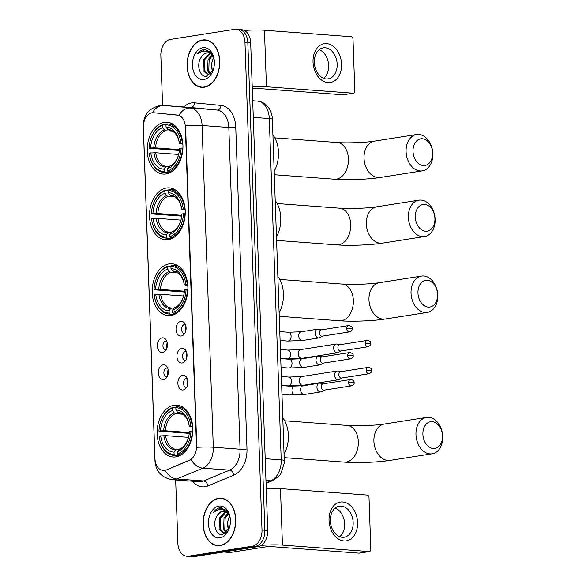 <?xml version="1.0" encoding="UTF-8"?>
<svg xmlns="http://www.w3.org/2000/svg" width="586" height="586" viewBox="0 0 586 586"><rect width="100%" height="100%" fill="white"/><g stroke="black" fill="none" stroke-linecap="round" stroke-linejoin="round"><path stroke-width="0.88" d="M170.944 315.524A26.004 17.8 -85.7 0 0 187.894 288.964A26.004 17.8 -85.7 0 0 171.969 263.773A26.004 17.8 -85.7 0 0 169.142 263.89A26.004 17.8 -85.7 0 0 152.192 290.451A26.004 17.8 -85.7 0 0 168.109 315.642A26.004 17.8 -85.7 0 0 170.944 315.524M168.292 239.63A26.004 17.8 -85.7 0 0 185.242 213.077A26.004 17.8 -85.7 0 0 169.317 187.886A26.004 17.8 -85.7 0 0 166.49 188.003A26.004 17.8 -85.7 0 0 149.54 214.557A26.004 17.8 -85.7 0 0 165.457 239.747A26.004 17.8 -85.7 0 0 168.292 239.63M165.999 173.969A26.004 17.8 -85.7 0 0 182.949 147.416A26.004 17.8 -85.7 0 0 167.025 122.225A26.004 17.8 -85.7 0 0 164.197 122.342A26.004 17.8 -85.7 0 0 147.247 148.895A26.004 17.8 -85.7 0 0 163.164 174.086A26.004 17.8 -85.7 0 0 165.999 173.969M175.881 456.882A26.004 17.8 -85.7 0 0 192.823 430.322A26.004 17.8 -85.7 0 0 176.906 405.131A26.004 17.8 -85.7 0 0 174.071 405.248A26.004 17.8 -85.7 0 0 157.129 431.801A26.004 17.8 -85.7 0 0 173.046 456.999A26.004 17.8 -85.7 0 0 175.881 456.882M182.671 375.348A7.362 5.04 94.3 0 1 186.209 376.798A7.362 5.04 94.3 0 1 185.308 388.928A7.362 5.04 94.3 0 1 183.184 389.961A7.362 5.04 94.3 0 1 177.88 383.442A7.362 5.04 94.3 0 1 182.671 375.348M186.648 387.302A4.417 3.025 -85.7 0 0 186.656 387.302A4.417 3.025 -85.7 0 1 186.165 387.324A4.417 3.025 -85.7 0 1 183.462 383.046A4.417 3.025 -85.7 0 1 186.341 378.534A4.417 3.025 -85.7 0 1 186.824 378.512A4.417 3.025 -85.7 0 1 187.3 378.607M181.733 348.362A7.362 5.04 94.3 0 1 185.271 349.813A7.362 5.04 94.3 0 1 184.363 361.943A7.362 5.04 94.3 0 1 182.239 362.976A7.362 5.04 94.3 0 1 176.935 356.456A7.362 5.04 94.3 0 1 181.733 348.362M186.355 351.622A4.417 3.025 -85.7 0 0 185.879 351.527A4.417 3.025 -85.7 0 0 185.403 351.549A4.417 3.025 -85.7 0 0 182.524 356.061A4.417 3.025 -85.7 0 0 185.227 360.339A4.417 3.025 -85.7 0 0 185.703 360.317A4.417 3.025 -85.7 0 0 185.711 360.317M180.788 321.377A7.362 5.04 94.3 0 1 184.326 322.827A7.362 5.04 94.3 0 1 183.425 334.958A7.362 5.04 94.3 0 1 181.301 335.99A7.362 5.04 94.3 0 1 175.998 329.471A7.362 5.04 94.3 0 1 180.788 321.377M184.766 333.331L184.766 333.331A4.417 3.025 -85.7 0 1 184.282 333.353A4.417 3.025 -85.7 0 1 181.579 329.076A4.417 3.025 -85.7 0 1 184.458 324.563A4.417 3.025 -85.7 0 1 184.942 324.541A4.417 3.025 -85.7 0 1 185.418 324.637M163.091 364.851A7.362 5.04 94.3 0 1 166.629 366.301A7.362 5.04 94.3 0 1 165.721 378.431A7.362 5.04 94.3 0 1 163.597 379.464A7.362 5.04 94.3 0 1 158.293 372.952A7.362 5.04 94.3 0 1 163.091 364.851M167.713 368.111A4.417 3.025 -85.7 0 0 167.237 368.015A4.417 3.025 -85.7 0 0 166.761 368.037A4.417 3.025 -85.7 0 0 163.882 372.55A4.417 3.025 -85.7 0 0 166.585 376.827A4.417 3.025 -85.7 0 0 167.061 376.805A4.417 3.025 -85.7 0 0 167.069 376.805M162.146 337.866A7.362 5.04 94.3 0 1 165.684 339.316A7.362 5.04 94.3 0 1 164.783 351.446A7.362 5.04 94.3 0 1 162.659 352.479A7.362 5.04 94.3 0 1 157.356 345.96A7.362 5.04 94.3 0 1 162.146 337.866M166.124 349.82L166.124 349.82A4.417 3.025 -85.7 0 1 165.64 349.842A4.417 3.025 -85.7 0 1 162.937 345.564A4.417 3.025 -85.7 0 1 165.816 341.052A4.417 3.025 -85.7 0 1 166.299 341.03A4.417 3.025 -85.7 0 1 166.776 341.125M166.072 469.877A13.251 9.068 94.3 0 1 164.505 470.324A13.251 9.068 94.3 0 1 163.062 470.382A13.251 9.068 94.3 0 1 154.96 458.596L143.394 127.367A13.251 9.068 94.3 0 1 153.459 112.724A13.251 9.068 94.3 0 1 153.605 112.739L177.368 115.061A13.251 9.068 94.3 0 1 185.33 126.832L196.478 446.041A13.251 9.068 94.3 0 1 189.425 460.171L166.592 469.913L163.062 470.382M166.907 348.121A4.417 3.025 94.3 0 1 167.296 342.927M167.852 375.106A4.417 3.025 94.3 0 1 168.233 369.913M185.55 331.632A4.417 3.025 94.3 0 1 185.938 326.431M186.495 358.617A4.417 3.025 94.3 0 1 186.875 353.417M187.432 385.603A4.417 3.025 94.3 0 1 187.82 380.402M220.248 545.595A23.799 16.291 -85.7 0 0 235.755 521.291A23.799 16.291 -85.7 0 0 221.186 498.239A23.799 16.291 -85.7 0 0 218.593 498.342A23.799 16.291 -85.7 0 0 203.086 522.646A23.799 16.291 -85.7 0 0 217.655 545.698A23.799 16.291 -85.7 0 0 220.248 545.595M222.607 498.437A23.799 16.291 -85.7 0 0 221.698 498.525M204.236 87.233A23.799 16.291 -85.7 0 0 219.75 62.929A23.799 16.291 -85.7 0 0 205.181 39.877A23.799 16.291 -85.7 0 0 202.588 39.98A23.799 16.291 -85.7 0 0 187.081 64.284A23.799 16.291 -85.7 0 0 201.65 87.336A23.799 16.291 -85.7 0 0 204.236 87.233M206.602 40.075A23.799 16.291 -85.7 0 0 205.686 40.156M175.661 479.971L177.866 543.178A14.723 10.079 -85.7 0 0 186.868 556.275L192.574 556.7A14.723 10.079 -85.7 0 0 194.178 556.634L258.118 546.606A14.723 10.079 -85.7 0 0 267.699 530.411L250.676 42.822L247.819 42.61A14.723 10.079 -85.7 0 0 238.817 29.512A14.723 10.079 -85.7 0 1 247.819 42.61L264.85 530.198L247.819 42.61L244.97 42.397A14.723 10.079 -85.7 0 0 235.968 29.3A14.723 10.079 -85.7 0 0 234.363 29.366L170.423 39.394A14.723 10.079 -85.7 0 0 160.842 55.589L162.578 105.407M258.118 546.606L255.262 546.394A14.723 10.079 -85.7 0 0 264.85 530.198A14.723 10.079 -85.7 0 1 255.262 546.394L191.329 556.422L255.262 546.394L252.412 546.181A14.723 10.079 -85.7 0 0 261.993 529.986L244.97 42.397M189.725 556.488A14.723 10.079 -85.7 0 0 191.329 556.422A14.723 10.079 -85.7 0 1 189.725 556.488M153.459 112.724L178.994 115.317A17.177 12.518 -84.4 0 1 190.274 108.051A19.624 13.434 94.3 0 1 202.067 125.499A17.177 1.978 -2 0 0 185.572 125.602L196.801 447.33A17.177 1.978 178 0 1 213.297 447.228A19.624 13.434 94.3 0 1 202.844 468.155A17.177 11.83 -112.6 0 1 191.014 459.622L166.592 469.913M186.868 556.275A14.723 10.079 -85.7 0 0 188.472 556.209L252.412 546.181M202.192 87.131A23.799 16.291 -85.7 0 0 203.078 87.351M218.197 545.493A23.799 16.291 -85.7 0 0 219.083 545.712M250.676 42.822A14.723 10.079 -85.7 0 0 241.674 29.725L235.968 29.3M218.6 498.591A23.55 16.122 -85.7 0 0 203.254 522.639A23.55 16.122 -85.7 0 0 217.67 545.456A23.55 16.122 -85.7 0 0 220.233 545.354A23.55 16.122 -85.7 0 0 235.587 521.298A23.55 16.122 -85.7 0 0 221.171 498.481A23.55 16.122 -85.7 0 0 218.6 498.591M230.151 517.68L226.621 510.377L220.036 507.696C217.538 508.128 215.392 509.673 213.59 512.332C215.978 510.245 218.563 509.3 221.34 509.498C223.706 509.725 225.786 510.904 227.58 513.036A11.09 7.589 -85.7 0 0 223.808 511.175A11.09 7.589 -85.7 0 0 222.599 511.226A11.09 7.589 -85.7 0 0 216.988 515.922C218.703 513.204 220.783 511.651 223.229 511.27L224.16 511.212M227.58 513.036L229.69 515.834M225.617 533.26L224.028 533.436L219.105 528.96L219.479 518.009L225.757 511.71M226.145 532.828L223.632 529.297L224.006 518.346L227.822 513.263M226.636 532.359L224.768 529.378L225.141 518.427L228.342 513.827M224.599 533.436L220.241 529.041L220.607 518.09L226.277 511.996M219.977 537.845A15.998 10.951 -85.7 0 0 229.265 528.213A15.998 10.951 -85.7 0 0 230.086 517.248A15.998 10.951 -85.7 0 0 218.864 506.092A15.998 10.951 -85.7 0 0 208.448 523.686A15.998 10.951 -85.7 0 0 219.977 537.845M216.988 515.922C211.971 523.423 216.102 535.765 222.38 534.586L229.163 528.389M228.342 530.066L227.632 521.694A11.09 7.589 -85.7 0 0 227.72 526.411A11.09 7.589 -85.7 0 0 228.643 529.51M228.562 518.039A15.998 10.951 -85.7 0 0 227.881 527.18M227.829 526.961L227.654 523.305L227.786 526.711M227.632 521.694L229.668 515.79M213.59 512.332L221.369 507.659M357.577 522.529A19.624 14.13 -98.9 0 1 343.989 540.951A19.624 14.13 -98.9 0 1 329.039 520.405A19.624 14.13 -98.9 0 1 342.627 501.982A19.624 14.13 -98.9 0 1 357.577 522.529M330.343 520.859A15.705 11.302 81.1 0 0 344.187 537.223A15.705 11.302 81.1 0 0 353.168 522.558A15.705 11.302 81.1 0 0 339.323 506.194A15.705 11.302 81.1 0 0 330.343 520.859M335.236 508.047A15.705 11.302 -98.9 0 1 344.627 523.899A15.705 11.302 -98.9 0 1 339.734 536.71M261.195 545.412A19.624 2.263 -2 0 1 282.445 545.112L369.121 551.565A2.454 1.765 81.1 0 0 369.414 551.551A2.454 1.765 81.1 0 0 370.821 549.265L369.019 497.631A2.454 1.765 81.1 0 0 367.151 495.06L280.474 488.607L282.445 545.112M266.234 488.482A19.624 2.263 -2 0 1 280.474 488.607M369.414 551.551L359.321 553.133A2.454 1.765 -98.9 0 1 359.028 553.147L272.351 546.694A4.908 0.564 178 0 0 265.414 546.958L230.232 552.473A2.454 1.677 94.3 0 1 229.961 552.488A2.454 1.677 94.3 0 1 229.939 552.481L223.632 552.012L229.961 552.488M202.595 40.222A23.55 16.122 -85.7 0 0 187.249 64.277A23.55 16.122 -85.7 0 0 201.665 87.094A23.55 16.122 -85.7 0 0 204.228 86.984A23.55 16.122 -85.7 0 0 219.582 62.936A23.55 16.122 -85.7 0 0 205.159 40.119A23.55 16.122 -85.7 0 0 202.595 40.222M214.146 59.311L210.608 52.015L204.031 49.334C201.533 49.766 199.387 51.312 197.585 53.963C199.973 51.883 202.558 50.938 205.334 51.129C207.7 51.356 209.781 52.535 211.575 54.666A11.09 7.589 -85.7 0 0 207.803 52.813A11.09 7.589 -85.7 0 0 206.594 52.865A11.09 7.589 -85.7 0 0 200.983 57.56C202.697 54.842 204.778 53.289 207.217 52.908L208.155 52.85M211.575 54.666L213.685 57.472M209.612 74.898L208.023 75.067L203.1 70.598L203.467 59.64L209.751 53.341M210.132 74.466L207.627 70.935L208.001 59.977L211.81 54.894M210.63 73.997L208.763 71.016L209.129 60.065L212.337 55.465M208.594 75.074L204.228 70.679L204.602 59.728L210.271 53.626M203.965 79.484A15.998 10.951 -85.7 0 0 213.26 69.851A15.998 10.951 -85.7 0 0 214.073 58.886A15.998 10.951 -85.7 0 0 202.859 47.73A15.998 10.951 -85.7 0 0 192.442 65.324A15.998 10.951 -85.7 0 0 203.965 79.484M200.983 57.56C195.966 65.053 200.097 77.403 206.375 76.224L213.157 70.027M212.337 71.697L211.627 63.332A11.09 7.589 -85.7 0 0 211.714 68.049A11.09 7.589 -85.7 0 0 212.637 71.148M212.557 59.677A15.998 10.951 -85.7 0 0 211.868 68.818M211.824 68.591L211.649 64.943L211.78 68.342M211.627 63.332L213.663 57.428M197.585 53.963L205.364 49.297M442.518 435.808A13.493 9.713 81.1 0 0 432.241 421.678A13.493 9.713 81.1 0 0 422.902 434.343A13.493 9.713 81.1 0 0 433.179 448.473A13.493 9.713 81.1 0 0 442.518 435.808M415.972 434.607A18.4 13.244 -98.9 0 1 426.498 417.422A18.4 13.244 -98.9 0 1 442.723 436.599A18.4 13.244 -98.9 0 1 432.197 453.784A18.4 13.244 -98.9 0 1 415.972 434.607M190.824 426.132L192.208 426.081A24.341 16.657 -85.7 0 0 177.499 406.845A24.341 16.657 -85.7 0 0 176.532 406.816L175.851 407.746A23.359 15.99 -85.7 0 1 190.824 426.132L189.263 426.374A21.096 14.445 -85.7 0 0 189.044 424.835A21.096 14.445 -85.7 0 0 175.932 409.995L177.631 412.346L179.47 413.196M192.75 427.106L189.263 426.374M189.263 433.376L158.96 431.128A23.359 15.99 -85.7 0 1 160.601 421.942L160.711 421.612A24.341 16.657 -85.7 0 1 173.17 407.343L175.99 407.556M192.208 426.081L192.669 426.11M192.809 430.981L190.992 431.003A23.359 15.99 -85.7 0 1 177.463 453.857L178.21 454.89A24.341 16.657 -85.7 0 0 192.384 430.952M178.21 454.89L180.803 455.088M173.17 407.343L172.489 408.274A23.359 15.99 -85.7 0 0 160.601 421.942M172.489 408.274L172.57 410.522A21.096 14.445 -85.7 0 0 160.52 430.886L158.96 431.128M175.932 409.995L175.851 407.746M177.463 453.857L177.382 451.601A21.096 14.445 -85.7 0 0 187.967 439.302A21.096 14.445 -85.7 0 0 189.432 431.245L190.992 431.003M160.52 430.886L165.435 430.776L189.344 432.556M182.466 414.199L175.551 413.687L174.262 412.874L172.57 410.522M180.158 448.876L178.928 449.499L177.382 451.601M284.064 454.223A26.985 18.474 -85.7 0 0 282.789 417.774M179.499 455.769L174.848 455.417L174.101 454.384A23.359 15.99 -85.7 0 1 159.407 437.954L159.465 438.299A24.341 16.657 -85.7 0 0 173.881 455.388A24.341 16.657 -85.7 0 0 174.848 455.417M188.531 437.354L165.604 435.647L159.136 435.999A23.359 15.99 -85.7 0 0 159.407 437.954M160.689 435.757A21.096 14.445 -85.7 0 0 174.02 452.128L174.101 454.384M174.02 452.128L175.558 450.026L176.796 449.403L178.884 449.557M165.604 435.647A18.151 12.431 -85.7 0 0 176.511 449.381L176.796 449.403M437.588 294.45A13.493 9.713 81.1 0 0 427.311 280.32A13.493 9.713 81.1 0 0 417.965 292.985A13.493 9.713 81.1 0 0 428.241 307.115A13.493 9.713 81.1 0 0 437.588 294.45M411.035 293.249A18.4 13.244 -98.9 0 1 421.561 276.072A18.4 13.244 -98.9 0 1 437.786 295.241A18.4 13.244 -98.9 0 1 427.26 312.426A18.4 13.244 -98.9 0 1 411.035 293.249M185.887 284.774L187.271 284.723A24.341 16.657 -85.7 0 0 172.562 265.487A24.341 16.657 -85.7 0 0 171.595 265.458L170.914 266.388A23.359 15.99 -85.7 0 1 185.887 284.774L184.326 285.016A21.096 14.445 -85.7 0 0 184.107 283.485A21.096 14.445 -85.7 0 0 170.995 268.637L172.694 270.988L174.533 271.838M187.813 285.748L184.326 285.016M184.326 292.018L154.023 289.77A23.359 15.99 -85.7 0 1 155.664 280.584L155.773 280.255A24.341 16.657 -85.7 0 1 168.233 265.985L171.053 266.198M187.271 284.723L187.74 284.752M187.872 289.623L186.055 289.645A23.359 15.99 -85.7 0 1 172.526 312.499L173.273 313.532A24.341 16.657 -85.7 0 0 187.447 289.594M173.273 313.532L175.866 313.73M168.233 265.985L167.552 266.916A23.359 15.99 -85.7 0 0 155.664 280.584M167.552 266.916L167.633 269.164A21.096 14.445 -85.7 0 0 155.583 289.528L154.023 289.77M170.995 268.637L170.914 266.388M172.526 312.499L172.452 310.25A21.096 14.445 -85.7 0 0 183.03 297.944A21.096 14.445 -85.7 0 0 184.495 289.887L186.055 289.645M155.583 289.528L160.498 289.418L184.407 291.198M177.529 272.842L170.614 272.329L169.325 271.516L167.633 269.164M175.221 307.518L173.991 308.141L172.452 310.25M279.126 312.865A26.985 18.474 -85.7 0 0 277.852 276.416M174.562 314.411L169.911 314.059L169.164 313.027A23.359 15.99 -85.7 0 1 154.47 296.597L154.528 296.941A24.341 16.657 -85.7 0 0 168.944 314.03A24.341 16.657 -85.7 0 0 169.911 314.059M183.594 295.996L160.667 294.289L154.199 294.641A23.359 15.99 -85.7 0 0 154.47 296.597M155.751 294.399A21.096 14.445 -85.7 0 0 169.083 310.778L169.164 313.027M169.083 310.778L170.621 308.668L171.859 308.046L173.947 308.199M160.667 294.289A18.151 12.431 -85.7 0 0 171.573 308.024L171.859 308.046M434.937 218.556A13.493 9.713 81.1 0 0 424.66 204.433A13.493 9.713 81.1 0 0 415.32 217.098A13.493 9.713 81.1 0 0 425.59 231.221A13.493 9.713 81.1 0 0 434.937 218.556M408.383 217.362A18.4 13.244 -98.9 0 1 418.909 200.178A18.4 13.244 -98.9 0 1 435.134 219.354A18.4 13.244 -98.9 0 1 424.608 236.532A18.4 13.244 -98.9 0 1 408.383 217.362M183.235 208.887L184.627 208.828A24.341 16.657 -85.7 0 0 169.911 189.6A24.341 16.657 -85.7 0 0 168.944 189.571L168.27 190.494A23.359 15.99 -85.7 0 1 183.235 208.887L181.675 209.129A21.096 14.445 -85.7 0 0 181.455 207.59A21.096 14.445 -85.7 0 0 168.343 192.75L170.043 195.094L171.881 195.951M185.169 209.861L181.675 209.129M181.675 216.124L151.378 213.883A23.359 15.99 -85.7 0 1 153.012 204.697L153.122 204.368A24.341 16.657 -85.7 0 1 165.582 190.098L168.402 190.304M184.627 208.828L185.088 208.865M185.22 213.736L183.403 213.751A23.359 15.99 -85.7 0 1 169.874 236.612L170.629 237.645A24.341 16.657 -85.7 0 0 184.795 213.7M170.629 237.645L173.214 237.835M165.582 190.098L164.9 191.021A23.359 15.99 -85.7 0 0 153.012 204.697M164.9 191.021L164.981 193.277A21.096 14.445 -85.7 0 0 152.931 213.634L151.378 213.883M168.343 192.75L168.27 190.494M169.874 236.612L169.801 234.356A21.096 14.445 -85.7 0 0 180.378 222.057A21.096 14.445 -85.7 0 0 181.843 214L183.403 213.751M152.931 213.634L157.846 213.531L181.755 215.311M174.877 196.955L167.962 196.435L166.673 195.621L164.981 193.277M172.577 231.624L171.339 232.254L169.801 234.356M276.475 236.978A26.985 18.474 -85.7 0 0 275.2 200.529M171.918 238.517L167.259 238.172L166.512 237.14A23.359 15.99 -85.7 0 1 151.818 220.71L151.884 221.054A24.341 16.657 -85.7 0 0 166.299 238.143A24.341 16.657 -85.7 0 0 167.259 238.172M180.949 220.109L158.015 218.402L151.547 218.754A23.359 15.99 -85.7 0 0 151.818 220.71M153.1 218.505A21.096 14.445 -85.7 0 0 166.431 234.883L166.512 237.14M166.431 234.883L167.977 232.781L169.208 232.151L171.295 232.305M158.015 218.402A18.151 12.431 -85.7 0 0 168.922 232.137L169.208 232.151M432.644 152.895A13.493 9.713 81.1 0 0 422.367 138.772A13.493 9.713 81.1 0 0 413.02 151.437A13.493 9.713 81.1 0 0 423.297 165.56A13.493 9.713 81.1 0 0 432.644 152.895M406.091 151.701A18.4 13.244 -98.9 0 1 416.617 134.516A18.4 13.244 -98.9 0 1 432.842 153.693A18.4 13.244 -98.9 0 1 422.316 170.87A18.4 13.244 -98.9 0 1 406.091 151.701M180.942 143.218L182.334 143.167A24.341 16.657 -85.7 0 0 167.618 123.939A24.341 16.657 -85.7 0 0 166.651 123.91L165.977 124.833A23.359 15.99 -85.7 0 1 180.942 143.218L179.382 143.467A21.096 14.445 -85.7 0 0 179.162 141.929A21.096 14.445 -85.7 0 0 166.05 127.089L167.75 129.433L169.588 130.29M182.876 144.2L179.382 143.467M179.382 150.463L149.086 148.214A23.359 15.99 -85.7 0 1 150.719 139.036L150.829 138.706A24.341 16.657 -85.7 0 1 163.289 124.437L166.109 124.642M182.334 143.167L182.795 143.204M182.927 148.075L181.111 148.09A23.359 15.99 -85.7 0 1 167.581 170.951L168.329 171.984A24.341 16.657 -85.7 0 0 182.502 148.038M168.329 171.984L170.922 172.174M163.289 124.437L162.608 125.36A23.359 15.99 -85.7 0 0 150.719 139.036M162.608 125.36L162.688 127.616A21.096 14.445 -85.7 0 0 150.639 147.972L149.086 148.214M166.05 127.089L165.977 124.833M167.581 170.951L167.508 168.695A21.096 14.445 -85.7 0 0 178.085 156.396A21.096 14.445 -85.7 0 0 179.55 148.339L181.111 148.09M150.639 147.972L155.554 147.87L179.463 149.65M172.584 131.293L165.67 130.773L164.38 129.96L162.688 127.616M170.284 165.963L169.046 166.592L167.508 168.695M274.182 171.317A26.985 18.474 -85.7 0 0 272.908 134.868M169.625 172.855L164.966 172.511L164.219 171.478A23.359 15.99 -85.7 0 1 149.525 155.048L149.584 155.393A24.341 16.657 -85.7 0 0 164.007 172.482A24.341 16.657 -85.7 0 0 164.966 172.511M178.649 154.448L155.722 152.741L149.254 153.085A23.359 15.99 -85.7 0 0 149.525 155.048M150.807 152.843A21.096 14.445 -85.7 0 0 164.139 169.222L164.219 171.478M164.139 169.222L165.684 167.12L166.915 166.49L169.002 166.644M155.722 152.741A18.151 12.431 -85.7 0 0 166.629 166.475L166.915 166.49M168.394 371.722A7.362 5.04 -85.7 0 0 168.336 372.213M340.979 371.663L337.961 371.048A4.417 3.179 81.1 0 0 337.653 371.004A4.417 3.179 81.1 0 0 337.118 371.026A4.417 3.179 81.1 0 0 334.591 375.15A4.417 3.179 81.1 0 0 337.961 379.772A4.417 3.179 81.1 0 0 338.488 379.75A4.417 3.179 81.1 0 0 339.279 379.472L341.96 377.963M366.243 370.389A3.186 2.293 81.1 0 1 368.067 367.415L340.678 371.707A3.186 2.293 81.1 0 0 338.855 374.688A3.186 2.293 81.1 0 0 341.279 378.021A3.186 2.293 81.1 0 0 341.667 378.007L369.055 373.714C371.282 372.593 372.183 371.502 371.751 370.455A3.186 0.366 -2 0 0 370.748 370.22A3.186 0.366 178 0 0 366.243 370.389A3.186 2.293 81.1 0 0 369.055 373.714M167.457 344.736A7.362 5.04 -85.7 0 0 167.391 345.227M340.034 344.678L337.016 344.063A4.417 3.179 81.1 0 0 336.708 344.019A4.417 3.179 81.1 0 0 336.181 344.041A4.417 3.179 81.1 0 0 333.654 348.165A4.417 3.179 81.1 0 0 337.016 352.787A4.417 3.179 81.1 0 0 337.543 352.765A4.417 3.179 81.1 0 0 338.334 352.486L341.023 350.977M365.298 343.403A3.186 2.293 81.1 0 1 367.129 340.429L339.734 344.722A3.186 2.293 81.1 0 0 337.91 347.703A3.186 2.293 81.1 0 0 340.341 351.036A3.186 2.293 81.1 0 0 340.722 351.021L368.111 346.729C370.337 345.608 371.238 344.517 370.806 343.469A3.186 0.366 -2 0 0 369.81 343.235A3.186 0.366 178 0 0 365.298 343.403A3.186 2.293 81.1 0 0 368.111 346.729M187.981 382.219A7.362 5.04 -85.7 0 0 187.923 382.709M323.325 383.801L320.308 383.185A4.417 3.179 81.1 0 0 320 383.149A4.417 3.179 81.1 0 0 319.473 383.163A4.417 3.179 81.1 0 0 316.945 387.287A4.417 3.179 81.1 0 0 320.308 391.917A4.417 3.179 81.1 0 0 320.842 391.895A4.417 3.179 81.1 0 0 321.633 391.616L324.314 390.108M348.597 382.533A3.186 2.293 81.1 0 1 350.421 379.56L323.025 383.852A3.186 2.293 81.1 0 0 321.201 386.826A3.186 2.293 81.1 0 0 323.633 390.166A3.186 2.293 81.1 0 0 324.014 390.151L351.41 385.859C353.636 384.738 354.53 383.647 354.098 382.592A3.186 0.366 -2 0 0 353.102 382.365A3.186 0.366 178 0 0 348.597 382.533A3.186 2.293 81.1 0 0 351.41 385.859M187.044 355.233A7.362 5.04 -85.7 0 0 186.978 355.724M322.381 356.815L319.37 356.2A4.417 3.179 81.1 0 0 319.062 356.163A4.417 3.179 81.1 0 0 318.528 356.178A4.417 3.179 81.1 0 0 316 360.302A4.417 3.179 81.1 0 0 319.37 364.932A4.417 3.179 81.1 0 0 319.897 364.91A4.417 3.179 81.1 0 0 320.689 364.631L323.369 363.122M347.652 355.548A3.186 2.293 81.1 0 1 349.476 352.567L322.088 356.867A3.186 2.293 81.1 0 0 320.264 359.841A3.186 2.293 81.1 0 0 322.688 363.181A3.186 2.293 81.1 0 0 323.076 363.166L350.465 358.874C352.691 357.753 353.585 356.662 353.16 355.607A3.186 0.366 -2 0 0 352.157 355.38A3.186 0.366 178 0 0 347.652 355.548A3.186 2.293 81.1 0 0 350.465 358.874M186.099 328.248A7.362 5.04 -85.7 0 0 186.033 328.739M321.443 329.83L318.425 329.215A4.417 3.179 81.1 0 0 318.117 329.178A4.417 3.179 81.1 0 0 317.59 329.193A4.417 3.179 81.1 0 0 315.063 333.317A4.417 3.179 81.1 0 0 318.425 337.946A4.417 3.179 81.1 0 0 318.952 337.924A4.417 3.179 81.1 0 0 319.744 337.646L322.432 336.137M346.707 328.563A3.186 2.293 81.1 0 1 348.531 325.582L321.143 329.881A3.186 2.293 81.1 0 0 319.319 332.855A3.186 2.293 81.1 0 0 321.751 336.196A3.186 2.293 81.1 0 0 322.132 336.181L349.52 331.888C351.747 330.76 352.647 329.676 352.215 328.621A3.186 0.366 -2 0 0 351.212 328.394A3.186 0.366 178 0 0 346.707 328.563A3.186 2.293 81.1 0 0 349.52 331.888M341.572 64.16A19.624 14.13 -98.9 0 1 327.984 82.582A19.624 14.13 -98.9 0 1 313.034 62.035A19.624 14.13 -98.9 0 1 326.622 43.613A19.624 14.13 -98.9 0 1 341.572 64.16M314.338 62.497A15.705 11.302 81.1 0 0 328.182 78.854A15.705 11.302 81.1 0 0 337.162 64.196A15.705 11.302 81.1 0 0 323.318 47.832A15.705 11.302 81.1 0 0 314.338 62.497M319.231 49.678A15.705 11.302 -98.9 0 1 328.621 65.537A15.705 11.302 -98.9 0 1 323.728 78.348M252.2 86.625A19.624 2.263 -2 0 1 266.44 86.75L353.116 93.203A2.454 1.765 81.1 0 0 353.409 93.189A2.454 1.765 81.1 0 0 354.816 90.896L353.014 39.262A2.454 1.765 81.1 0 0 351.146 36.698L264.462 30.245L266.44 86.75M244.318 30.457A19.624 2.263 -2 0 1 264.462 30.245M353.409 93.189L343.315 94.771A2.454 1.765 -98.9 0 1 343.022 94.786L256.346 88.332A4.908 0.564 178 0 0 252.266 88.325M189.425 460.171L189.937 460.208M177.368 115.061L177.888 115.098M153.605 112.739L154.118 112.776M183.85 106.96A24.531 16.796 94.3 0 1 191.593 102.924A24.531 16.796 94.3 0 1 194.523 102.836L221.01 105.421A24.531 16.796 94.3 0 1 235.748 127.228L246.984 448.957A24.531 16.796 94.3 0 1 233.917 475.121L207.905 485.933A24.531 16.796 94.3 0 1 192.64 481.231M233.917 475.121A4.908 3.377 67.4 0 0 229.602 470.148L202.844 468.155L176.833 478.974A19.624 13.434 94.3 0 1 174.503 479.634A19.624 13.434 94.3 0 1 172.365 479.722L199.123 481.714A19.624 13.434 -85.7 0 0 201.254 481.626A19.624 13.434 -85.7 0 0 203.584 480.967L229.602 470.148A19.624 13.434 -85.7 0 0 240.055 449.22L228.818 127.492A19.624 13.434 -85.7 0 0 217.025 110.043L190.545 107.465A19.624 13.434 -85.7 0 0 190.333 107.443A19.624 13.434 -85.7 0 0 190.12 107.428M164.952 470.353A17.177 11.83 -112.6 0 0 176.833 478.974L203.584 480.967A4.908 3.377 67.4 0 1 207.905 485.933M143.409 125.631A17.177 1.978 178 0 0 143.277 125.887L154.982 461.014A17.177 1.978 -2 0 1 155.158 460.721M235.748 127.228A4.908 0.564 178 0 1 228.818 127.492L202.067 125.499L213.297 447.228L240.055 449.22A4.908 0.564 178 0 0 246.984 448.957M152.514 112.732A17.177 12.518 -84.4 0 1 163.787 105.473L217.025 110.043A4.908 3.575 95.6 0 0 221.01 105.421M143.277 125.887C143.35 115.354 148.712 108.6 159.377 105.626L163.582 105.451A19.624 13.434 94.3 0 1 163.787 105.473L190.545 107.465A4.908 3.575 95.6 0 0 194.523 102.836M188.472 556.209L194.178 556.634M261.993 529.986L267.699 530.411M266.037 482.776L270.754 480.813L265.956 480.454M284.283 460.596A9.816 1.128 178 0 0 281.207 459.878L269.289 118.548A19.624 13.434 -85.7 0 0 257.496 101.1A9.816 7.149 -84.4 0 1 257.613 101.114C260.968 101.481 263.905 102.836 266.418 105.172L268.688 107.795C270.988 111.164 272.212 114.981 272.365 119.258L284.283 460.596L284.232 463.248L280.855 473.678L278.943 476.198L273.017 480.461A9.816 6.761 -112.6 0 1 270.754 480.813A19.624 13.434 -85.7 0 0 281.207 459.878L265.194 458.692M258.038 101.173A9.816 7.149 -84.4 0 0 257.613 101.114L252.698 100.741M272.365 119.258A9.816 1.128 178 0 0 269.289 118.548L253.277 117.354M223.764 551.997L230.232 552.473M359.028 553.147L369.121 551.565M284.701 420.785L347.059 425.421A18.4 12.599 94.3 0 1 358.31 441.793A18.4 12.599 94.3 0 1 346.326 462.039A18.4 12.599 94.3 0 1 344.326 462.12C357.226 463.108 377.831 462.339 390.137 460.376L432.197 453.784M347.059 425.421C356.391 426.227 375.86 425.48 384.431 424.022A18.4 13.244 81.1 0 0 373.905 441.207A18.4 13.244 81.1 0 0 390.137 460.376M189.175 425.619C187.571 418.03 184.246 413.877 179.206 413.174A18.151 12.431 -85.7 0 0 178.913 413.159M174.262 412.874A18.877 12.921 -85.7 0 0 163.677 430.761M189.11 425.238A18.877 12.921 -85.7 0 0 177.631 412.346M178.928 449.499A18.877 12.921 -85.7 0 0 188.091 438.921M175.551 413.687A18.151 12.431 -85.7 0 0 165.435 430.776M163.846 435.632A18.877 12.921 -85.7 0 0 175.558 450.026M279.764 279.427L342.121 284.064A18.4 12.599 94.3 0 1 353.373 300.435A18.4 12.599 94.3 0 1 341.396 320.681A18.4 12.599 94.3 0 1 339.389 320.762C352.289 321.751 372.894 320.981 385.2 319.018L427.26 312.426M342.121 284.064C351.454 284.869 370.923 284.122 379.494 282.664A18.4 13.244 81.1 0 0 368.975 299.849A18.4 13.244 81.1 0 0 385.2 319.018M184.238 284.261C182.634 276.673 179.309 272.519 174.269 271.816A18.151 12.431 -85.7 0 0 173.976 271.801M169.325 271.516A18.877 12.921 -85.7 0 0 158.74 289.403M184.172 283.88A18.877 12.921 -85.7 0 0 172.694 270.988M173.991 308.141A18.877 12.921 -85.7 0 0 183.154 297.563M170.614 272.329A18.151 12.431 -85.7 0 0 160.498 289.418M158.909 294.275A18.877 12.921 -85.7 0 0 170.621 308.668M277.112 203.532L339.47 208.177A18.4 12.599 94.3 0 1 350.721 224.548A18.4 12.599 94.3 0 1 338.745 244.794A18.4 12.599 94.3 0 1 336.738 244.875C349.637 245.864 370.242 245.087 382.548 243.131L424.608 236.532M339.47 208.177C348.802 208.982 368.279 208.235 376.849 206.777A18.4 13.244 81.1 0 0 366.323 223.955A18.4 13.244 81.1 0 0 382.548 243.131M181.587 208.367C179.983 200.778 176.657 196.632 171.617 195.929A18.151 12.431 -85.7 0 0 171.324 195.907M166.673 195.621A18.877 12.921 -85.7 0 0 156.088 213.516M181.521 207.993A18.877 12.921 -85.7 0 0 170.043 195.094M171.339 232.254A18.877 12.921 -85.7 0 0 180.503 221.669M167.962 196.435A18.151 12.431 -85.7 0 0 157.846 213.531M156.257 218.388A18.877 12.921 -85.7 0 0 167.977 232.781M274.819 137.871L337.177 142.515A18.4 12.599 94.3 0 1 348.428 158.887A18.4 12.599 94.3 0 1 336.452 179.133A18.4 12.599 94.3 0 1 334.445 179.213C347.344 180.202 367.949 179.426 380.255 177.47L422.316 170.87M337.177 142.515C346.509 143.321 365.986 142.574 374.557 141.116A18.4 13.244 81.1 0 0 364.031 158.293A18.4 13.244 81.1 0 0 380.255 177.47M179.294 142.706C177.69 135.117 174.364 130.971 169.325 130.268A18.151 12.431 -85.7 0 0 169.032 130.246M164.38 129.96A18.877 12.921 -85.7 0 0 153.796 147.855M179.228 142.332A18.877 12.921 -85.7 0 0 167.75 129.433M169.046 166.592A18.877 12.921 -85.7 0 0 178.21 156.008M165.67 130.773A18.151 12.431 -85.7 0 0 155.554 147.87M153.964 152.726A18.877 12.921 -85.7 0 0 165.684 167.12M288.144 385.874L303.021 385.31A4.417 3.179 81.1 0 1 299.146 380.988A4.417 3.179 81.1 0 1 299.124 380.71A4.417 3.179 81.1 0 1 301.651 376.586L288.803 377.069A4.417 3.025 94.3 0 1 291.506 381.274A4.417 3.025 94.3 0 1 288.627 385.859A4.417 3.025 94.3 0 1 288.144 385.874L281.654 385.39M287.206 358.888L302.076 358.324A4.417 3.179 81.1 0 1 298.201 354.003A4.417 3.179 81.1 0 1 298.186 353.724A4.417 3.179 81.1 0 1 300.713 349.6L287.858 350.084A4.417 3.025 94.3 0 1 290.561 354.288A4.417 3.025 94.3 0 1 287.682 358.874A4.417 3.025 94.3 0 1 287.206 358.888L280.716 358.405M281.661 385.573L290.268 386.218A4.417 3.025 94.3 0 1 292.971 390.423A4.417 3.025 94.3 0 1 290.092 395.001A4.417 3.025 94.3 0 1 289.609 395.023L281.976 394.451M319.473 383.163L303.116 385.735A4.417 3.179 81.1 0 0 300.589 389.858A4.417 3.179 81.1 0 0 300.611 390.13A4.417 3.179 81.1 0 0 304.486 394.459L289.609 395.023M280.723 358.588L289.323 359.233A4.417 3.025 94.3 0 1 292.026 363.437A4.417 3.025 94.3 0 1 289.147 368.015A4.417 3.025 94.3 0 1 288.671 368.037L281.031 367.466M318.528 356.178L302.178 358.749A4.417 3.179 81.1 0 0 299.651 362.873A4.417 3.179 81.1 0 0 299.666 363.144A4.417 3.179 81.1 0 0 303.541 367.473L288.671 368.037M279.778 331.603L288.378 332.247A4.417 3.025 94.3 0 1 291.088 336.452A4.417 3.025 94.3 0 1 288.209 341.03A4.417 3.025 94.3 0 1 287.726 341.052L280.086 340.481M317.59 329.193L301.233 331.764A4.417 3.179 81.1 0 0 298.706 335.888A4.417 3.179 81.1 0 0 298.721 336.159A4.417 3.179 81.1 0 0 302.603 340.488L287.726 341.052M343.022 94.786L353.116 93.203M154.982 461.014C155.832 471.459 161.633 477.7 172.365 479.722M163.582 105.451L190.333 107.443M273.017 480.461L266.059 483.355M219.999 545.632L217.67 545.456M223.493 498.657L221.171 498.481M203.994 87.263L201.665 87.094M207.488 40.295L205.159 40.119M384.431 424.022L426.498 417.422M284.181 457.644L344.326 462.12M183.037 407.263L177.499 406.845M188.209 438.555C186.062 444.261 183.198 447.719 179.638 448.942M179.426 455.798L173.881 455.388M379.494 282.664L421.561 276.072M279.244 316.286L339.389 320.762M178.1 265.905L172.562 265.487M183.272 297.197C181.125 302.903 178.269 306.361 174.701 307.584M174.489 314.44L168.944 314.03M376.849 206.777L418.909 200.178M276.592 240.399L336.738 244.875M175.456 190.011L169.911 189.6M180.627 221.31C178.474 227.009 175.617 230.474 172.057 231.697M171.837 238.553L166.299 238.143M374.557 141.116L416.617 134.516M274.299 174.738L334.445 179.213M173.163 124.349L167.618 123.939M178.334 155.649C176.181 161.348 173.324 164.812 169.757 166.036M169.544 172.892L164.007 172.482M301.651 376.586L337.118 371.026M281.346 376.512L288.803 377.069M303.021 385.31L338.488 379.75M368.067 367.415C370.74 367.796 371.971 368.806 371.751 370.455M300.713 349.6L336.181 344.041M280.401 349.527L287.858 350.084M302.076 358.324L337.543 352.765M367.129 340.429C369.803 340.81 371.026 341.821 370.806 343.469M303.116 385.735L290.268 386.218M304.486 394.459L320.842 391.895M350.421 379.56C353.094 379.94 354.325 380.951 354.098 382.592M302.178 358.749L289.323 359.233M303.541 367.473L319.897 364.91M349.476 352.567C352.149 352.955 353.38 353.966 353.16 355.607M301.233 331.764L288.378 332.247M302.603 340.488L318.952 337.924M348.531 325.582C351.212 325.97 352.435 326.981 352.215 328.621"/></g></svg>
